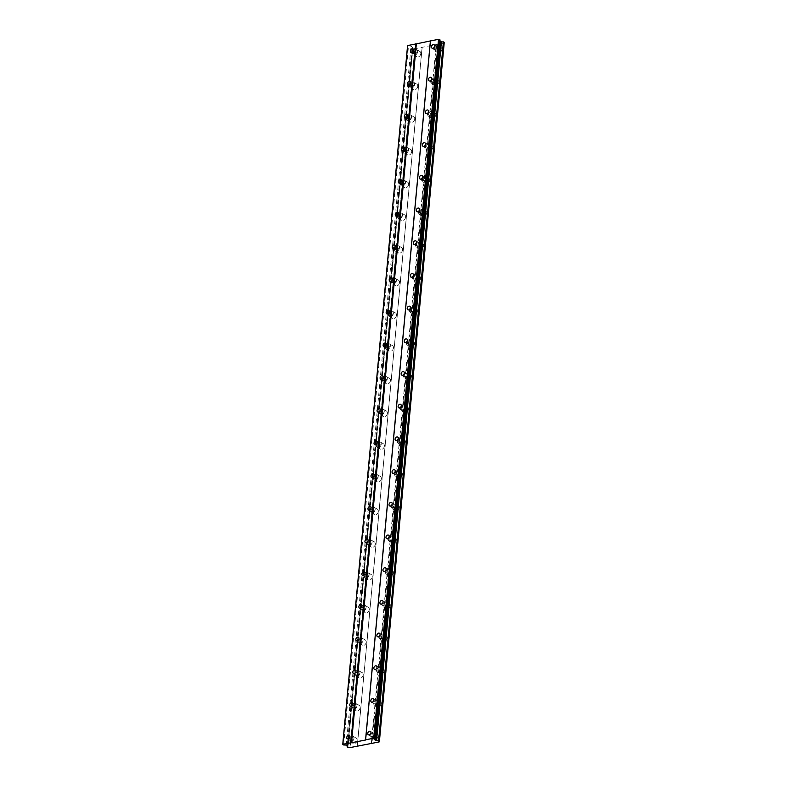 <?xml version="1.0" encoding="UTF-8"?>
<svg xmlns="http://www.w3.org/2000/svg" width="787" height="787" viewBox="0 0 787 787"><rect width="100%" height="100%" fill="white"/><g stroke="black" fill="none" stroke-linecap="round" stroke-linejoin="round"><path stroke-width="0.59" stroke-dasharray="3.94 2.95" d="M357.101 740.262A3.079 2.233 119.5 0 1 355.606 743.007A3.079 2.233 119.5 0 1 353.127 743.43A3.079 2.233 119.5 0 1 352.192 741.226A3.079 2.233 119.5 0 1 353.688 738.472A3.079 2.233 119.5 0 1 356.167 738.058A3.079 2.233 119.5 0 1 357.101 740.262M353.934 738.472A3.079 2.233 119.5 0 1 352.438 741.216A3.079 2.233 119.5 0 1 349.959 741.629A3.079 2.233 119.5 0 1 349.025 739.426A3.079 2.233 119.5 0 1 350.52 736.681A3.079 2.233 119.5 0 1 352.999 736.268A3.079 2.233 119.5 0 1 353.934 738.472M420.799 53.644A3.079 2.233 119.5 0 1 419.304 56.398A3.079 2.233 119.5 0 1 416.825 56.812A3.079 2.233 119.5 0 1 415.89 54.608A3.079 2.233 119.5 0 1 417.376 51.863A3.079 2.233 119.5 0 1 419.865 51.44A3.079 2.233 119.5 0 1 420.799 53.644M417.631 51.853A3.079 2.233 119.5 0 1 416.136 54.598A3.079 2.233 119.5 0 1 413.657 55.011A3.079 2.233 119.5 0 1 412.722 52.808A3.079 2.233 119.5 0 1 414.218 50.063A3.079 2.233 119.5 0 1 416.697 49.65A3.079 2.233 119.5 0 1 417.631 51.853M417.759 86.344A3.079 2.233 119.5 0 1 416.274 89.088A3.079 2.233 119.5 0 1 413.785 89.502A3.079 2.233 119.5 0 1 412.85 87.298A3.079 2.233 119.5 0 1 414.346 84.553A3.079 2.233 119.5 0 1 416.825 84.14A3.079 2.233 119.5 0 1 417.759 86.344M414.601 84.553A3.079 2.233 119.5 0 1 413.106 87.298A3.079 2.233 119.5 0 1 410.617 87.711A3.079 2.233 119.5 0 1 409.683 85.508A3.079 2.233 119.5 0 1 411.178 82.763A3.079 2.233 119.5 0 1 413.667 82.35A3.079 2.233 119.5 0 1 414.601 84.553M414.729 119.044A3.079 2.233 119.5 0 1 413.234 121.788A3.079 2.233 119.5 0 1 410.755 122.201A3.079 2.233 119.5 0 1 409.82 119.998A3.079 2.233 119.5 0 1 411.316 117.253A3.079 2.233 119.5 0 1 413.795 116.84A3.079 2.233 119.5 0 1 414.729 119.044M411.562 117.243A3.079 2.233 119.5 0 1 410.066 119.988A3.079 2.233 119.5 0 1 407.587 120.411A3.079 2.233 119.5 0 1 406.653 118.207A3.079 2.233 119.5 0 1 408.148 115.453A3.079 2.233 119.5 0 1 410.627 115.04A3.079 2.233 119.5 0 1 411.562 117.243M411.699 151.734A3.079 2.233 119.5 0 1 410.204 154.478A3.079 2.233 119.5 0 1 407.725 154.901A3.079 2.233 119.5 0 1 406.79 152.698A3.079 2.233 119.5 0 1 408.276 149.943A3.079 2.233 119.5 0 1 410.765 149.53A3.079 2.233 119.5 0 1 411.699 151.734M408.532 149.943A3.079 2.233 119.5 0 1 407.036 152.688A3.079 2.233 119.5 0 1 404.557 153.101A3.079 2.233 119.5 0 1 403.623 150.897A3.079 2.233 119.5 0 1 405.118 148.153A3.079 2.233 119.5 0 1 407.597 147.74A3.079 2.233 119.5 0 1 408.532 149.943M408.66 184.433A3.079 2.233 119.5 0 1 407.174 187.178A3.079 2.233 119.5 0 1 404.685 187.591A3.079 2.233 119.5 0 1 403.751 185.388A3.079 2.233 119.5 0 1 405.246 182.643A3.079 2.233 119.5 0 1 407.725 182.23A3.079 2.233 119.5 0 1 408.66 184.433M405.502 182.633A3.079 2.233 119.5 0 1 404.006 185.388A3.079 2.233 119.5 0 1 401.518 185.801A3.079 2.233 119.5 0 1 400.583 183.597A3.079 2.233 119.5 0 1 402.078 180.853A3.079 2.233 119.5 0 1 404.567 180.43A3.079 2.233 119.5 0 1 405.502 182.633M405.63 217.123A3.079 2.233 119.5 0 1 404.134 219.878A3.079 2.233 119.5 0 1 401.655 220.291A3.079 2.233 119.5 0 1 400.721 218.088A3.079 2.233 119.5 0 1 402.216 215.343A3.079 2.233 119.5 0 1 404.695 214.92A3.079 2.233 119.5 0 1 405.63 217.123M402.462 215.333A3.079 2.233 119.5 0 1 400.967 218.078A3.079 2.233 119.5 0 1 398.488 218.491A3.079 2.233 119.5 0 1 397.553 216.287A3.079 2.233 119.5 0 1 399.048 213.543A3.079 2.233 119.5 0 1 401.527 213.129A3.079 2.233 119.5 0 1 402.462 215.333M402.6 249.823A3.079 2.233 119.5 0 1 401.104 252.568A3.079 2.233 119.5 0 1 398.625 252.981A3.079 2.233 119.5 0 1 397.691 250.778A3.079 2.233 119.5 0 1 399.186 248.033A3.079 2.233 119.5 0 1 401.665 247.62A3.079 2.233 119.5 0 1 402.6 249.823M399.432 248.033A3.079 2.233 119.5 0 1 397.937 250.778A3.079 2.233 119.5 0 1 395.458 251.191A3.079 2.233 119.5 0 1 394.523 248.987A3.079 2.233 119.5 0 1 396.018 246.242A3.079 2.233 119.5 0 1 398.497 245.829A3.079 2.233 119.5 0 1 399.432 248.033M399.56 282.523A3.079 2.233 119.5 0 1 398.074 285.268A3.079 2.233 119.5 0 1 395.586 285.681A3.079 2.233 119.5 0 1 394.651 283.477A3.079 2.233 119.5 0 1 396.146 280.733A3.079 2.233 119.5 0 1 398.625 280.32A3.079 2.233 119.5 0 1 399.56 282.523M396.402 280.723A3.079 2.233 119.5 0 1 394.907 283.468A3.079 2.233 119.5 0 1 392.418 283.891A3.079 2.233 119.5 0 1 391.483 281.687A3.079 2.233 119.5 0 1 392.979 278.932A3.079 2.233 119.5 0 1 395.468 278.519A3.079 2.233 119.5 0 1 396.402 280.723M396.53 315.213A3.079 2.233 119.5 0 1 395.035 317.958A3.079 2.233 119.5 0 1 392.556 318.381A3.079 2.233 119.5 0 1 391.621 316.177A3.079 2.233 119.5 0 1 393.116 313.423A3.079 2.233 119.5 0 1 395.595 313.01A3.079 2.233 119.5 0 1 396.53 315.213M393.362 313.423A3.079 2.233 119.5 0 1 391.867 316.167A3.079 2.233 119.5 0 1 389.388 316.581A3.079 2.233 119.5 0 1 388.453 314.377A3.079 2.233 119.5 0 1 389.949 311.632A3.079 2.233 119.5 0 1 392.428 311.219A3.079 2.233 119.5 0 1 393.362 313.423M393.5 347.913A3.079 2.233 119.5 0 1 392.005 350.658A3.079 2.233 119.5 0 1 389.526 351.071A3.079 2.233 119.5 0 1 388.591 348.867A3.079 2.233 119.5 0 1 390.086 346.123A3.079 2.233 119.5 0 1 392.565 345.709A3.079 2.233 119.5 0 1 393.5 347.913M390.332 346.123A3.079 2.233 119.5 0 1 388.837 348.867A3.079 2.233 119.5 0 1 386.358 349.28A3.079 2.233 119.5 0 1 385.423 347.077A3.079 2.233 119.5 0 1 386.919 344.332A3.079 2.233 119.5 0 1 389.398 343.909A3.079 2.233 119.5 0 1 390.332 346.123M390.47 380.613A3.079 2.233 119.5 0 1 388.975 383.358A3.079 2.233 119.5 0 1 386.486 383.771A3.079 2.233 119.5 0 1 385.551 381.567A3.079 2.233 119.5 0 1 387.047 378.822A3.079 2.233 119.5 0 1 389.535 378.399A3.079 2.233 119.5 0 1 390.47 380.613M387.302 378.813A3.079 2.233 119.5 0 1 385.807 381.557A3.079 2.233 119.5 0 1 383.328 381.97A3.079 2.233 119.5 0 1 382.393 379.767A3.079 2.233 119.5 0 1 383.879 377.022A3.079 2.233 119.5 0 1 386.368 376.609A3.079 2.233 119.5 0 1 387.302 378.813M387.43 413.303A3.079 2.233 119.5 0 1 385.935 416.048A3.079 2.233 119.5 0 1 383.456 416.471A3.079 2.233 119.5 0 1 382.521 414.257A3.079 2.233 119.5 0 1 384.017 411.512A3.079 2.233 119.5 0 1 386.496 411.099A3.079 2.233 119.5 0 1 387.43 413.303M384.263 411.512A3.079 2.233 119.5 0 1 382.767 414.257A3.079 2.233 119.5 0 1 380.288 414.67A3.079 2.233 119.5 0 1 379.354 412.467A3.079 2.233 119.5 0 1 380.849 409.722A3.079 2.233 119.5 0 1 383.328 409.309A3.079 2.233 119.5 0 1 384.263 411.512M384.4 446.003A3.079 2.233 119.5 0 1 382.905 448.747A3.079 2.233 119.5 0 1 380.426 449.161A3.079 2.233 119.5 0 1 379.491 446.957A3.079 2.233 119.5 0 1 380.987 444.212A3.079 2.233 119.5 0 1 383.466 443.799A3.079 2.233 119.5 0 1 384.4 446.003M381.233 444.202A3.079 2.233 119.5 0 1 379.737 446.957A3.079 2.233 119.5 0 1 377.258 447.37A3.079 2.233 119.5 0 1 376.324 445.167A3.079 2.233 119.5 0 1 377.819 442.412A3.079 2.233 119.5 0 1 380.298 441.999A3.079 2.233 119.5 0 1 381.233 444.202M381.37 478.693A3.079 2.233 119.5 0 1 379.875 481.447A3.079 2.233 119.5 0 1 377.386 481.86A3.079 2.233 119.5 0 1 376.452 479.657A3.079 2.233 119.5 0 1 377.947 476.912A3.079 2.233 119.5 0 1 380.436 476.489A3.079 2.233 119.5 0 1 381.37 478.693M378.203 476.902A3.079 2.233 119.5 0 1 376.707 479.647A3.079 2.233 119.5 0 1 374.228 480.06A3.079 2.233 119.5 0 1 373.294 477.857A3.079 2.233 119.5 0 1 374.779 475.112A3.079 2.233 119.5 0 1 377.268 474.699A3.079 2.233 119.5 0 1 378.203 476.902M378.331 511.393A3.079 2.233 119.5 0 1 376.835 514.137A3.079 2.233 119.5 0 1 374.356 514.55A3.079 2.233 119.5 0 1 373.422 512.347A3.079 2.233 119.5 0 1 374.917 509.602A3.079 2.233 119.5 0 1 377.396 509.189A3.079 2.233 119.5 0 1 378.331 511.393M375.163 509.602A3.079 2.233 119.5 0 1 373.677 512.347A3.079 2.233 119.5 0 1 371.189 512.76A3.079 2.233 119.5 0 1 370.254 510.556A3.079 2.233 119.5 0 1 371.749 507.812A3.079 2.233 119.5 0 1 374.228 507.399A3.079 2.233 119.5 0 1 375.163 509.602M375.301 544.092A3.079 2.233 119.5 0 1 373.805 546.837A3.079 2.233 119.5 0 1 371.326 547.25A3.079 2.233 119.5 0 1 370.392 545.047A3.079 2.233 119.5 0 1 371.887 542.302A3.079 2.233 119.5 0 1 374.366 541.889A3.079 2.233 119.5 0 1 375.301 544.092M372.133 542.292A3.079 2.233 119.5 0 1 370.638 545.037A3.079 2.233 119.5 0 1 368.159 545.46A3.079 2.233 119.5 0 1 367.224 543.246A3.079 2.233 119.5 0 1 368.719 540.502A3.079 2.233 119.5 0 1 371.198 540.089A3.079 2.233 119.5 0 1 372.133 542.292M372.271 576.782A3.079 2.233 119.5 0 1 370.775 579.527A3.079 2.233 119.5 0 1 368.286 579.95A3.079 2.233 119.5 0 1 367.352 577.737A3.079 2.233 119.5 0 1 368.847 574.992A3.079 2.233 119.5 0 1 371.336 574.579A3.079 2.233 119.5 0 1 372.271 576.782M369.103 574.992A3.079 2.233 119.5 0 1 367.608 577.737A3.079 2.233 119.5 0 1 365.129 578.15A3.079 2.233 119.5 0 1 364.194 575.946A3.079 2.233 119.5 0 1 365.68 573.202A3.079 2.233 119.5 0 1 368.168 572.788A3.079 2.233 119.5 0 1 369.103 574.992M369.231 609.482A3.079 2.233 119.5 0 1 367.736 612.227A3.079 2.233 119.5 0 1 365.257 612.64A3.079 2.233 119.5 0 1 364.322 610.437A3.079 2.233 119.5 0 1 365.817 607.692A3.079 2.233 119.5 0 1 368.296 607.279A3.079 2.233 119.5 0 1 369.231 609.482M366.063 607.682A3.079 2.233 119.5 0 1 364.578 610.437A3.079 2.233 119.5 0 1 362.089 610.85A3.079 2.233 119.5 0 1 361.154 608.646A3.079 2.233 119.5 0 1 362.65 605.901A3.079 2.233 119.5 0 1 365.129 605.478A3.079 2.233 119.5 0 1 366.063 607.682M366.201 642.172A3.079 2.233 119.5 0 1 364.706 644.927A3.079 2.233 119.5 0 1 362.227 645.34A3.079 2.233 119.5 0 1 361.292 643.136A3.079 2.233 119.5 0 1 362.787 640.392A3.079 2.233 119.5 0 1 365.266 639.969A3.079 2.233 119.5 0 1 366.201 642.172M363.033 640.382A3.079 2.233 119.5 0 1 361.538 643.127A3.079 2.233 119.5 0 1 359.059 643.54A3.079 2.233 119.5 0 1 358.124 641.336A3.079 2.233 119.5 0 1 359.62 638.591A3.079 2.233 119.5 0 1 362.099 638.178A3.079 2.233 119.5 0 1 363.033 640.382M363.171 674.872A3.079 2.233 119.5 0 1 361.676 677.617A3.079 2.233 119.5 0 1 359.197 678.03A3.079 2.233 119.5 0 1 358.262 675.826A3.079 2.233 119.5 0 1 359.748 673.082A3.079 2.233 119.5 0 1 362.236 672.669A3.079 2.233 119.5 0 1 363.171 674.872M360.003 673.082A3.079 2.233 119.5 0 1 358.508 675.826A3.079 2.233 119.5 0 1 356.029 676.24A3.079 2.233 119.5 0 1 355.094 674.036A3.079 2.233 119.5 0 1 356.58 671.291A3.079 2.233 119.5 0 1 359.069 670.878A3.079 2.233 119.5 0 1 360.003 673.082M360.131 707.572A3.079 2.233 119.5 0 1 358.636 710.317A3.079 2.233 119.5 0 1 356.157 710.73A3.079 2.233 119.5 0 1 355.222 708.526A3.079 2.233 119.5 0 1 356.718 705.782A3.079 2.233 119.5 0 1 359.197 705.368A3.079 2.233 119.5 0 1 360.131 707.572M356.964 705.772A3.079 2.233 119.5 0 1 355.478 708.516A3.079 2.233 119.5 0 1 352.989 708.939A3.079 2.233 119.5 0 1 352.055 706.736A3.079 2.233 119.5 0 1 353.55 703.981A3.079 2.233 119.5 0 1 356.029 703.568A3.079 2.233 119.5 0 1 356.964 705.772M378.144 736.16A3.079 2.233 119.5 0 1 376.648 738.914A3.079 2.233 119.5 0 1 374.169 739.327A3.079 2.233 119.5 0 1 373.235 737.124A3.079 2.233 119.5 0 1 374.73 734.379A3.079 2.233 119.5 0 1 377.209 733.956A3.079 2.233 119.5 0 1 378.144 736.16M374.976 734.369A3.079 2.233 119.5 0 1 373.481 737.114A3.079 2.233 119.5 0 1 371.002 737.527A3.079 2.233 119.5 0 1 370.067 735.324A3.079 2.233 119.5 0 1 371.562 732.579A3.079 2.233 119.5 0 1 374.041 732.166A3.079 2.233 119.5 0 1 374.976 734.369M441.841 49.551A3.079 2.233 119.5 0 1 440.346 52.296A3.079 2.233 119.5 0 1 437.867 52.709A3.079 2.233 119.5 0 1 436.933 50.506A3.079 2.233 119.5 0 1 438.418 47.761A3.079 2.233 119.5 0 1 440.907 47.348A3.079 2.233 119.5 0 1 441.841 49.551M438.674 47.751A3.079 2.233 119.5 0 1 437.178 50.496A3.079 2.233 119.5 0 1 434.699 50.919A3.079 2.233 119.5 0 1 433.765 48.705A3.079 2.233 119.5 0 1 435.26 45.961A3.079 2.233 119.5 0 1 437.739 45.548A3.079 2.233 119.5 0 1 438.674 47.751M438.802 82.242A3.079 2.233 119.5 0 1 437.316 84.986A3.079 2.233 119.5 0 1 434.827 85.409A3.079 2.233 119.5 0 1 433.893 83.196A3.079 2.233 119.5 0 1 435.388 80.451A3.079 2.233 119.5 0 1 437.867 80.038A3.079 2.233 119.5 0 1 438.802 82.242M435.634 80.451A3.079 2.233 119.5 0 1 434.149 83.196A3.079 2.233 119.5 0 1 431.66 83.609A3.079 2.233 119.5 0 1 430.725 81.405A3.079 2.233 119.5 0 1 432.22 78.661A3.079 2.233 119.5 0 1 434.699 78.247A3.079 2.233 119.5 0 1 435.634 80.451M435.772 114.941A3.079 2.233 119.5 0 1 434.276 117.686A3.079 2.233 119.5 0 1 431.797 118.099A3.079 2.233 119.5 0 1 430.863 115.896A3.079 2.233 119.5 0 1 432.358 113.151A3.079 2.233 119.5 0 1 434.837 112.738A3.079 2.233 119.5 0 1 435.772 114.941M432.604 113.141A3.079 2.233 119.5 0 1 431.109 115.896A3.079 2.233 119.5 0 1 428.63 116.309A3.079 2.233 119.5 0 1 427.695 114.105A3.079 2.233 119.5 0 1 429.19 111.361A3.079 2.233 119.5 0 1 431.67 110.937A3.079 2.233 119.5 0 1 432.604 113.141M432.742 147.631A3.079 2.233 119.5 0 1 431.246 150.386A3.079 2.233 119.5 0 1 428.767 150.799A3.079 2.233 119.5 0 1 427.833 148.595A3.079 2.233 119.5 0 1 429.318 145.851A3.079 2.233 119.5 0 1 431.807 145.428A3.079 2.233 119.5 0 1 432.742 147.631M429.574 145.841A3.079 2.233 119.5 0 1 428.079 148.586A3.079 2.233 119.5 0 1 425.6 148.999A3.079 2.233 119.5 0 1 424.665 146.795A3.079 2.233 119.5 0 1 426.161 144.051A3.079 2.233 119.5 0 1 428.64 143.637A3.079 2.233 119.5 0 1 429.574 145.841M429.702 180.331A3.079 2.233 119.5 0 1 428.217 183.076A3.079 2.233 119.5 0 1 425.728 183.489A3.079 2.233 119.5 0 1 424.793 181.285A3.079 2.233 119.5 0 1 426.288 178.541A3.079 2.233 119.5 0 1 428.767 178.128A3.079 2.233 119.5 0 1 429.702 180.331M426.544 178.541A3.079 2.233 119.5 0 1 425.049 181.285A3.079 2.233 119.5 0 1 422.56 181.699A3.079 2.233 119.5 0 1 421.625 179.495A3.079 2.233 119.5 0 1 423.121 176.75A3.079 2.233 119.5 0 1 425.61 176.337A3.079 2.233 119.5 0 1 426.544 178.541M426.672 213.031A3.079 2.233 119.5 0 1 425.177 215.776A3.079 2.233 119.5 0 1 422.698 216.189A3.079 2.233 119.5 0 1 421.763 213.985A3.079 2.233 119.5 0 1 423.258 211.241A3.079 2.233 119.5 0 1 425.737 210.827A3.079 2.233 119.5 0 1 426.672 213.031M423.504 211.231A3.079 2.233 119.5 0 1 422.009 213.975A3.079 2.233 119.5 0 1 419.53 214.398A3.079 2.233 119.5 0 1 418.595 212.195A3.079 2.233 119.5 0 1 420.091 209.44A3.079 2.233 119.5 0 1 422.57 209.027A3.079 2.233 119.5 0 1 423.504 211.231M423.642 245.721A3.079 2.233 119.5 0 1 422.147 248.466A3.079 2.233 119.5 0 1 419.668 248.889A3.079 2.233 119.5 0 1 418.733 246.685A3.079 2.233 119.5 0 1 420.228 243.931A3.079 2.233 119.5 0 1 422.708 243.517A3.079 2.233 119.5 0 1 423.642 245.721M420.474 243.931A3.079 2.233 119.5 0 1 418.979 246.675A3.079 2.233 119.5 0 1 416.5 247.088A3.079 2.233 119.5 0 1 415.566 244.885A3.079 2.233 119.5 0 1 417.061 242.14A3.079 2.233 119.5 0 1 419.54 241.727A3.079 2.233 119.5 0 1 420.474 243.931M420.602 278.421A3.079 2.233 119.5 0 1 419.117 281.166A3.079 2.233 119.5 0 1 416.628 281.579A3.079 2.233 119.5 0 1 415.693 279.375A3.079 2.233 119.5 0 1 417.189 276.63A3.079 2.233 119.5 0 1 419.668 276.217A3.079 2.233 119.5 0 1 420.602 278.421M417.444 276.63A3.079 2.233 119.5 0 1 415.949 279.375A3.079 2.233 119.5 0 1 413.46 279.788A3.079 2.233 119.5 0 1 412.526 277.585A3.079 2.233 119.5 0 1 414.021 274.84A3.079 2.233 119.5 0 1 416.51 274.417A3.079 2.233 119.5 0 1 417.444 276.63M417.572 311.121A3.079 2.233 119.5 0 1 416.077 313.865A3.079 2.233 119.5 0 1 413.598 314.279A3.079 2.233 119.5 0 1 412.663 312.075A3.079 2.233 119.5 0 1 414.159 309.33A3.079 2.233 119.5 0 1 416.638 308.907A3.079 2.233 119.5 0 1 417.572 311.121M414.405 309.321A3.079 2.233 119.5 0 1 412.909 312.065A3.079 2.233 119.5 0 1 410.43 312.478A3.079 2.233 119.5 0 1 409.496 310.275A3.079 2.233 119.5 0 1 410.991 307.53A3.079 2.233 119.5 0 1 413.47 307.117A3.079 2.233 119.5 0 1 414.405 309.321M414.542 343.811A3.079 2.233 119.5 0 1 413.047 346.555A3.079 2.233 119.5 0 1 410.568 346.969A3.079 2.233 119.5 0 1 409.633 344.765A3.079 2.233 119.5 0 1 411.129 342.02A3.079 2.233 119.5 0 1 413.608 341.607A3.079 2.233 119.5 0 1 414.542 343.811M411.375 342.02A3.079 2.233 119.5 0 1 409.879 344.765A3.079 2.233 119.5 0 1 407.4 345.178A3.079 2.233 119.5 0 1 406.466 342.975A3.079 2.233 119.5 0 1 407.961 340.23A3.079 2.233 119.5 0 1 410.44 339.817A3.079 2.233 119.5 0 1 411.375 342.02M411.503 376.511A3.079 2.233 119.5 0 1 410.017 379.255A3.079 2.233 119.5 0 1 407.528 379.668A3.079 2.233 119.5 0 1 406.594 377.465A3.079 2.233 119.5 0 1 408.089 374.72A3.079 2.233 119.5 0 1 410.568 374.307A3.079 2.233 119.5 0 1 411.503 376.511M408.345 374.71A3.079 2.233 119.5 0 1 406.849 377.455A3.079 2.233 119.5 0 1 404.37 377.878A3.079 2.233 119.5 0 1 403.426 375.674A3.079 2.233 119.5 0 1 404.921 372.92A3.079 2.233 119.5 0 1 407.41 372.507A3.079 2.233 119.5 0 1 408.345 374.71M408.473 409.201A3.079 2.233 119.5 0 1 406.977 411.955A3.079 2.233 119.5 0 1 404.498 412.368A3.079 2.233 119.5 0 1 403.564 410.165A3.079 2.233 119.5 0 1 405.059 407.41A3.079 2.233 119.5 0 1 407.538 406.997A3.079 2.233 119.5 0 1 408.473 409.201M405.305 407.41A3.079 2.233 119.5 0 1 403.81 410.155A3.079 2.233 119.5 0 1 401.331 410.568A3.079 2.233 119.5 0 1 400.396 408.364A3.079 2.233 119.5 0 1 401.891 405.62A3.079 2.233 119.5 0 1 404.37 405.207A3.079 2.233 119.5 0 1 405.305 407.41M405.443 441.901A3.079 2.233 119.5 0 1 403.947 444.645A3.079 2.233 119.5 0 1 401.468 445.058A3.079 2.233 119.5 0 1 400.534 442.855A3.079 2.233 119.5 0 1 402.029 440.11A3.079 2.233 119.5 0 1 404.508 439.697A3.079 2.233 119.5 0 1 405.443 441.901M402.275 440.11A3.079 2.233 119.5 0 1 400.78 442.855A3.079 2.233 119.5 0 1 398.301 443.268A3.079 2.233 119.5 0 1 397.366 441.064A3.079 2.233 119.5 0 1 398.861 438.32A3.079 2.233 119.5 0 1 401.34 437.897A3.079 2.233 119.5 0 1 402.275 440.11M402.413 474.6A3.079 2.233 119.5 0 1 400.917 477.345A3.079 2.233 119.5 0 1 398.429 477.758A3.079 2.233 119.5 0 1 397.494 475.555A3.079 2.233 119.5 0 1 398.989 472.81A3.079 2.233 119.5 0 1 401.478 472.387A3.079 2.233 119.5 0 1 402.413 474.6M399.245 472.8A3.079 2.233 119.5 0 1 397.75 475.545A3.079 2.233 119.5 0 1 395.271 475.968A3.079 2.233 119.5 0 1 394.336 473.754A3.079 2.233 119.5 0 1 395.822 471.01A3.079 2.233 119.5 0 1 398.311 470.596A3.079 2.233 119.5 0 1 399.245 472.8M399.373 507.29A3.079 2.233 119.5 0 1 397.878 510.035A3.079 2.233 119.5 0 1 395.399 510.458A3.079 2.233 119.5 0 1 394.464 508.245A3.079 2.233 119.5 0 1 395.959 505.5A3.079 2.233 119.5 0 1 398.438 505.087A3.079 2.233 119.5 0 1 399.373 507.29M396.205 505.5A3.079 2.233 119.5 0 1 394.71 508.245A3.079 2.233 119.5 0 1 392.231 508.658A3.079 2.233 119.5 0 1 391.296 506.454A3.079 2.233 119.5 0 1 392.792 503.71A3.079 2.233 119.5 0 1 395.271 503.296A3.079 2.233 119.5 0 1 396.205 505.5M396.343 539.99A3.079 2.233 119.5 0 1 394.848 542.735A3.079 2.233 119.5 0 1 392.369 543.148A3.079 2.233 119.5 0 1 391.434 540.944A3.079 2.233 119.5 0 1 392.929 538.2A3.079 2.233 119.5 0 1 395.408 537.787A3.079 2.233 119.5 0 1 396.343 539.99M393.175 538.19A3.079 2.233 119.5 0 1 391.68 540.944A3.079 2.233 119.5 0 1 389.201 541.358A3.079 2.233 119.5 0 1 388.266 539.154A3.079 2.233 119.5 0 1 389.762 536.409A3.079 2.233 119.5 0 1 392.241 535.986A3.079 2.233 119.5 0 1 393.175 538.19M393.313 572.68A3.079 2.233 119.5 0 1 391.818 575.435A3.079 2.233 119.5 0 1 389.329 575.848A3.079 2.233 119.5 0 1 388.394 573.644A3.079 2.233 119.5 0 1 389.89 570.9A3.079 2.233 119.5 0 1 392.379 570.477A3.079 2.233 119.5 0 1 393.313 572.68M390.145 570.89A3.079 2.233 119.5 0 1 388.65 573.634A3.079 2.233 119.5 0 1 386.171 574.048A3.079 2.233 119.5 0 1 385.237 571.844A3.079 2.233 119.5 0 1 386.722 569.099A3.079 2.233 119.5 0 1 389.211 568.686A3.079 2.233 119.5 0 1 390.145 570.89M390.273 605.38A3.079 2.233 119.5 0 1 388.778 608.125A3.079 2.233 119.5 0 1 386.299 608.538A3.079 2.233 119.5 0 1 385.364 606.334A3.079 2.233 119.5 0 1 386.86 603.59A3.079 2.233 119.5 0 1 389.339 603.176A3.079 2.233 119.5 0 1 390.273 605.38M387.106 603.59A3.079 2.233 119.5 0 1 385.62 606.334A3.079 2.233 119.5 0 1 383.131 606.747A3.079 2.233 119.5 0 1 382.197 604.544A3.079 2.233 119.5 0 1 383.692 601.799A3.079 2.233 119.5 0 1 386.171 601.386A3.079 2.233 119.5 0 1 387.106 603.59M387.243 638.08A3.079 2.233 119.5 0 1 385.748 640.825A3.079 2.233 119.5 0 1 383.269 641.238A3.079 2.233 119.5 0 1 382.334 639.034A3.079 2.233 119.5 0 1 383.83 636.289A3.079 2.233 119.5 0 1 386.309 635.876A3.079 2.233 119.5 0 1 387.243 638.08M384.076 636.28A3.079 2.233 119.5 0 1 382.58 639.024A3.079 2.233 119.5 0 1 380.101 639.447A3.079 2.233 119.5 0 1 379.167 637.234A3.079 2.233 119.5 0 1 380.662 634.489A3.079 2.233 119.5 0 1 383.141 634.076A3.079 2.233 119.5 0 1 384.076 636.28M384.213 670.77A3.079 2.233 119.5 0 1 382.718 673.515A3.079 2.233 119.5 0 1 380.239 673.938A3.079 2.233 119.5 0 1 379.295 671.734A3.079 2.233 119.5 0 1 380.79 668.98A3.079 2.233 119.5 0 1 383.279 668.566A3.079 2.233 119.5 0 1 384.213 670.77M381.046 668.98A3.079 2.233 119.5 0 1 379.55 671.724A3.079 2.233 119.5 0 1 377.071 672.137A3.079 2.233 119.5 0 1 376.137 669.934A3.079 2.233 119.5 0 1 377.622 667.189A3.079 2.233 119.5 0 1 380.111 666.776A3.079 2.233 119.5 0 1 381.046 668.98M381.174 703.47A3.079 2.233 119.5 0 1 379.678 706.214A3.079 2.233 119.5 0 1 377.199 706.628A3.079 2.233 119.5 0 1 376.265 704.424A3.079 2.233 119.5 0 1 377.76 701.679A3.079 2.233 119.5 0 1 380.239 701.266A3.079 2.233 119.5 0 1 381.174 703.47M378.006 701.67A3.079 2.233 119.5 0 1 376.52 704.424A3.079 2.233 119.5 0 1 374.032 704.837A3.079 2.233 119.5 0 1 373.097 702.634A3.079 2.233 119.5 0 1 374.592 699.889A3.079 2.233 119.5 0 1 377.071 699.466A3.079 2.233 119.5 0 1 378.006 701.67M370.943 735.156A1.987 1.436 -60.5 0 0 371.543 736.573A1.987 1.436 -60.5 0 0 373.136 736.307A1.987 1.436 -60.5 0 0 374.1 734.537A1.987 1.436 -60.5 0 0 373.5 733.12A1.987 1.436 -60.5 0 0 371.907 733.395A1.987 1.436 -60.5 0 0 370.943 735.156M434.64 48.538A1.987 1.436 -60.5 0 0 435.241 49.955A1.987 1.436 -60.5 0 0 436.834 49.689A1.987 1.436 -60.5 0 0 437.798 47.928A1.987 1.436 -60.5 0 0 437.198 46.512A1.987 1.436 -60.5 0 0 435.595 46.777A1.987 1.436 -60.5 0 0 434.64 48.538M431.61 81.238A1.987 1.436 -60.5 0 0 432.211 82.655A1.987 1.436 -60.5 0 0 433.804 82.389A1.987 1.436 -60.5 0 0 434.758 80.618A1.987 1.436 -60.5 0 0 434.158 79.202A1.987 1.436 -60.5 0 0 432.565 79.467A1.987 1.436 -60.5 0 0 431.61 81.238M428.571 113.928A1.987 1.436 -60.5 0 0 429.171 115.345A1.987 1.436 -60.5 0 0 430.764 115.079A1.987 1.436 -60.5 0 0 431.729 113.318A1.987 1.436 -60.5 0 0 431.128 111.902A1.987 1.436 -60.5 0 0 429.535 112.167A1.987 1.436 -60.5 0 0 428.571 113.928M425.541 146.628A1.987 1.436 -60.5 0 0 426.141 148.045A1.987 1.436 -60.5 0 0 427.735 147.779A1.987 1.436 -60.5 0 0 428.699 146.008A1.987 1.436 -60.5 0 0 428.098 144.592A1.987 1.436 -60.5 0 0 426.495 144.857A1.987 1.436 -60.5 0 0 425.541 146.628M422.511 179.328A1.987 1.436 -60.5 0 0 423.111 180.744A1.987 1.436 -60.5 0 0 424.705 180.469A1.987 1.436 -60.5 0 0 425.659 178.708A1.987 1.436 -60.5 0 0 425.059 177.291A1.987 1.436 -60.5 0 0 423.465 177.557A1.987 1.436 -60.5 0 0 422.511 179.328M419.471 212.018A1.987 1.436 -60.5 0 0 420.071 213.434A1.987 1.436 -60.5 0 0 421.665 213.169A1.987 1.436 -60.5 0 0 422.629 211.408A1.987 1.436 -60.5 0 0 422.029 209.991A1.987 1.436 -60.5 0 0 420.435 210.257A1.987 1.436 -60.5 0 0 419.471 212.018M416.441 244.718A1.987 1.436 -60.5 0 0 417.041 246.134A1.987 1.436 -60.5 0 0 418.635 245.869A1.987 1.436 -60.5 0 0 419.599 244.098A1.987 1.436 -60.5 0 0 418.999 242.681A1.987 1.436 -60.5 0 0 417.405 242.947A1.987 1.436 -60.5 0 0 416.441 244.718M413.411 277.408A1.987 1.436 -60.5 0 0 414.011 278.824A1.987 1.436 -60.5 0 0 415.605 278.559A1.987 1.436 -60.5 0 0 416.559 276.798A1.987 1.436 -60.5 0 0 415.959 275.381A1.987 1.436 -60.5 0 0 414.365 275.647A1.987 1.436 -60.5 0 0 413.411 277.408M410.371 310.108A1.987 1.436 -60.5 0 0 410.971 311.524A1.987 1.436 -60.5 0 0 412.575 311.258A1.987 1.436 -60.5 0 0 413.529 309.488A1.987 1.436 -60.5 0 0 412.929 308.071A1.987 1.436 -60.5 0 0 411.335 308.347A1.987 1.436 -60.5 0 0 410.371 310.108M407.341 342.807A1.987 1.436 -60.5 0 0 407.941 344.224A1.987 1.436 -60.5 0 0 409.535 343.958A1.987 1.436 -60.5 0 0 410.499 342.188A1.987 1.436 -60.5 0 0 409.899 340.771A1.987 1.436 -60.5 0 0 408.305 341.037A1.987 1.436 -60.5 0 0 407.341 342.807M404.311 375.497A1.987 1.436 -60.5 0 0 404.912 376.914A1.987 1.436 -60.5 0 0 406.505 376.648A1.987 1.436 -60.5 0 0 407.459 374.887A1.987 1.436 -60.5 0 0 406.859 373.471A1.987 1.436 -60.5 0 0 405.266 373.736A1.987 1.436 -60.5 0 0 404.311 375.497M401.272 408.197A1.987 1.436 -60.5 0 0 401.872 409.614A1.987 1.436 -60.5 0 0 403.475 409.348A1.987 1.436 -60.5 0 0 404.429 407.577A1.987 1.436 -60.5 0 0 403.829 406.161A1.987 1.436 -60.5 0 0 402.236 406.426A1.987 1.436 -60.5 0 0 401.272 408.197M398.242 440.887A1.987 1.436 -60.5 0 0 398.842 442.314A1.987 1.436 -60.5 0 0 400.435 442.038A1.987 1.436 -60.5 0 0 401.4 440.277A1.987 1.436 -60.5 0 0 400.799 438.861A1.987 1.436 -60.5 0 0 399.206 439.126A1.987 1.436 -60.5 0 0 398.242 440.887M395.212 473.587A1.987 1.436 -60.5 0 0 395.812 475.004A1.987 1.436 -60.5 0 0 397.405 474.738A1.987 1.436 -60.5 0 0 398.37 472.977A1.987 1.436 -60.5 0 0 397.76 471.551A1.987 1.436 -60.5 0 0 396.166 471.826A1.987 1.436 -60.5 0 0 395.212 473.587M392.172 506.287A1.987 1.436 -60.5 0 0 392.772 507.704A1.987 1.436 -60.5 0 0 394.376 507.438A1.987 1.436 -60.5 0 0 395.33 505.667A1.987 1.436 -60.5 0 0 394.73 504.251A1.987 1.436 -60.5 0 0 393.136 504.516A1.987 1.436 -60.5 0 0 392.172 506.287M389.142 538.977A1.987 1.436 -60.5 0 0 389.742 540.394A1.987 1.436 -60.5 0 0 391.336 540.128A1.987 1.436 -60.5 0 0 392.3 538.367A1.987 1.436 -60.5 0 0 391.7 536.95A1.987 1.436 -60.5 0 0 390.106 537.216A1.987 1.436 -60.5 0 0 389.142 538.977M386.112 571.677A1.987 1.436 -60.5 0 0 386.712 573.093A1.987 1.436 -60.5 0 0 388.306 572.828A1.987 1.436 -60.5 0 0 389.27 571.057A1.987 1.436 -60.5 0 0 388.66 569.64A1.987 1.436 -60.5 0 0 387.066 569.906A1.987 1.436 -60.5 0 0 386.112 571.677M383.072 604.377A1.987 1.436 -60.5 0 0 383.672 605.793A1.987 1.436 -60.5 0 0 385.276 605.518A1.987 1.436 -60.5 0 0 386.23 603.757A1.987 1.436 -60.5 0 0 385.63 602.34A1.987 1.436 -60.5 0 0 384.036 602.606A1.987 1.436 -60.5 0 0 383.072 604.377M380.042 637.067A1.987 1.436 -60.5 0 0 380.642 638.483A1.987 1.436 -60.5 0 0 382.236 638.218A1.987 1.436 -60.5 0 0 383.2 636.457A1.987 1.436 -60.5 0 0 382.6 635.04A1.987 1.436 -60.5 0 0 381.006 635.306A1.987 1.436 -60.5 0 0 380.042 637.067M377.012 669.767A1.987 1.436 -60.5 0 0 377.612 671.183A1.987 1.436 -60.5 0 0 379.206 670.918A1.987 1.436 -60.5 0 0 380.17 669.147A1.987 1.436 -60.5 0 0 379.56 667.73A1.987 1.436 -60.5 0 0 377.967 667.996A1.987 1.436 -60.5 0 0 377.012 669.767M373.973 702.457A1.987 1.436 -60.5 0 0 374.573 703.873A1.987 1.436 -60.5 0 0 376.176 703.608A1.987 1.436 -60.5 0 0 377.13 701.847A1.987 1.436 -60.5 0 0 376.53 700.43A1.987 1.436 -60.5 0 0 374.937 700.696A1.987 1.436 -60.5 0 0 373.973 702.457M349.9 739.259A1.987 1.436 -60.5 0 0 350.5 740.675A1.987 1.436 -60.5 0 0 352.094 740.41A1.987 1.436 -60.5 0 0 353.058 738.639A1.987 1.436 -60.5 0 0 352.458 737.222A1.987 1.436 -60.5 0 0 350.864 737.488A1.987 1.436 -60.5 0 0 349.9 739.259M413.598 52.64A1.987 1.436 -60.5 0 0 414.198 54.057A1.987 1.436 -60.5 0 0 415.792 53.791A1.987 1.436 -60.5 0 0 416.756 52.021A1.987 1.436 -60.5 0 0 416.156 50.604A1.987 1.436 -60.5 0 0 414.552 50.87A1.987 1.436 -60.5 0 0 413.598 52.64M410.568 85.34A1.987 1.436 -60.5 0 0 411.168 86.757A1.987 1.436 -60.5 0 0 412.762 86.481A1.987 1.436 -60.5 0 0 413.716 84.721A1.987 1.436 -60.5 0 0 413.116 83.304A1.987 1.436 -60.5 0 0 411.522 83.57A1.987 1.436 -60.5 0 0 410.568 85.34M407.528 118.03A1.987 1.436 -60.5 0 0 408.128 119.447A1.987 1.436 -60.5 0 0 409.722 119.181A1.987 1.436 -60.5 0 0 410.686 117.42A1.987 1.436 -60.5 0 0 410.086 116.004A1.987 1.436 -60.5 0 0 408.492 116.269A1.987 1.436 -60.5 0 0 407.528 118.03M404.498 150.73A1.987 1.436 -60.5 0 0 405.098 152.147A1.987 1.436 -60.5 0 0 406.692 151.881A1.987 1.436 -60.5 0 0 407.656 150.11A1.987 1.436 -60.5 0 0 407.056 148.694A1.987 1.436 -60.5 0 0 405.462 148.959A1.987 1.436 -60.5 0 0 404.498 150.73M401.468 183.42A1.987 1.436 -60.5 0 0 402.068 184.837A1.987 1.436 -60.5 0 0 403.662 184.571A1.987 1.436 -60.5 0 0 404.616 182.81A1.987 1.436 -60.5 0 0 404.016 181.394A1.987 1.436 -60.5 0 0 402.423 181.659A1.987 1.436 -60.5 0 0 401.468 183.42M398.429 216.12A1.987 1.436 -60.5 0 0 399.029 217.537A1.987 1.436 -60.5 0 0 400.632 217.271A1.987 1.436 -60.5 0 0 401.586 215.5A1.987 1.436 -60.5 0 0 400.986 214.084A1.987 1.436 -60.5 0 0 399.393 214.359A1.987 1.436 -60.5 0 0 398.429 216.12M395.399 248.82A1.987 1.436 -60.5 0 0 395.999 250.236A1.987 1.436 -60.5 0 0 397.592 249.971A1.987 1.436 -60.5 0 0 398.556 248.2A1.987 1.436 -60.5 0 0 397.956 246.784A1.987 1.436 -60.5 0 0 396.363 247.049A1.987 1.436 -60.5 0 0 395.399 248.82M392.369 281.51A1.987 1.436 -60.5 0 0 392.969 282.927A1.987 1.436 -60.5 0 0 394.562 282.661A1.987 1.436 -60.5 0 0 395.517 280.9A1.987 1.436 -60.5 0 0 394.917 279.483A1.987 1.436 -60.5 0 0 393.323 279.749A1.987 1.436 -60.5 0 0 392.369 281.51M389.329 314.21A1.987 1.436 -60.5 0 0 389.929 315.626A1.987 1.436 -60.5 0 0 391.533 315.361A1.987 1.436 -60.5 0 0 392.487 313.59A1.987 1.436 -60.5 0 0 391.887 312.173A1.987 1.436 -60.5 0 0 390.293 312.439A1.987 1.436 -60.5 0 0 389.329 314.21M386.299 346.9A1.987 1.436 -60.5 0 0 386.899 348.316A1.987 1.436 -60.5 0 0 388.493 348.051A1.987 1.436 -60.5 0 0 389.457 346.29A1.987 1.436 -60.5 0 0 388.857 344.873A1.987 1.436 -60.5 0 0 387.263 345.139A1.987 1.436 -60.5 0 0 386.299 346.9M383.269 379.6A1.987 1.436 -60.5 0 0 383.869 381.016A1.987 1.436 -60.5 0 0 385.463 380.751A1.987 1.436 -60.5 0 0 386.417 378.99A1.987 1.436 -60.5 0 0 385.817 377.563A1.987 1.436 -60.5 0 0 384.223 377.839A1.987 1.436 -60.5 0 0 383.269 379.6M380.229 412.299A1.987 1.436 -60.5 0 0 380.829 413.716A1.987 1.436 -60.5 0 0 382.433 413.45A1.987 1.436 -60.5 0 0 383.387 411.68A1.987 1.436 -60.5 0 0 382.787 410.263A1.987 1.436 -60.5 0 0 381.193 410.529A1.987 1.436 -60.5 0 0 380.229 412.299M377.199 444.989A1.987 1.436 -60.5 0 0 377.799 446.406A1.987 1.436 -60.5 0 0 379.393 446.14A1.987 1.436 -60.5 0 0 380.357 444.38A1.987 1.436 -60.5 0 0 379.757 442.963A1.987 1.436 -60.5 0 0 378.163 443.229A1.987 1.436 -60.5 0 0 377.199 444.989M374.169 477.689A1.987 1.436 -60.5 0 0 374.769 479.106A1.987 1.436 -60.5 0 0 376.363 478.84A1.987 1.436 -60.5 0 0 377.327 477.07A1.987 1.436 -60.5 0 0 376.717 475.653A1.987 1.436 -60.5 0 0 375.124 475.919A1.987 1.436 -60.5 0 0 374.169 477.689M371.13 510.379A1.987 1.436 -60.5 0 0 371.73 511.806A1.987 1.436 -60.5 0 0 373.333 511.53A1.987 1.436 -60.5 0 0 374.287 509.769A1.987 1.436 -60.5 0 0 373.687 508.353A1.987 1.436 -60.5 0 0 372.094 508.618A1.987 1.436 -60.5 0 0 371.13 510.379M368.1 543.079A1.987 1.436 -60.5 0 0 368.7 544.496A1.987 1.436 -60.5 0 0 370.293 544.23A1.987 1.436 -60.5 0 0 371.257 542.469A1.987 1.436 -60.5 0 0 370.657 541.053A1.987 1.436 -60.5 0 0 369.064 541.318A1.987 1.436 -60.5 0 0 368.1 543.079M365.07 575.779A1.987 1.436 -60.5 0 0 365.67 577.196A1.987 1.436 -60.5 0 0 367.263 576.93A1.987 1.436 -60.5 0 0 368.227 575.159A1.987 1.436 -60.5 0 0 367.618 573.743A1.987 1.436 -60.5 0 0 366.024 574.008A1.987 1.436 -60.5 0 0 365.07 575.779M362.03 608.469A1.987 1.436 -60.5 0 0 362.63 609.886A1.987 1.436 -60.5 0 0 364.233 609.62A1.987 1.436 -60.5 0 0 365.188 607.859A1.987 1.436 -60.5 0 0 364.588 606.443A1.987 1.436 -60.5 0 0 362.994 606.708A1.987 1.436 -60.5 0 0 362.03 608.469M359 641.169A1.987 1.436 -60.5 0 0 359.6 642.586A1.987 1.436 -60.5 0 0 361.194 642.32A1.987 1.436 -60.5 0 0 362.158 640.549A1.987 1.436 -60.5 0 0 361.558 639.133A1.987 1.436 -60.5 0 0 359.964 639.398A1.987 1.436 -60.5 0 0 359 641.169M355.97 673.869A1.987 1.436 -60.5 0 0 356.57 675.285A1.987 1.436 -60.5 0 0 358.164 675.01A1.987 1.436 -60.5 0 0 359.128 673.249A1.987 1.436 -60.5 0 0 358.528 671.832A1.987 1.436 -60.5 0 0 356.924 672.098A1.987 1.436 -60.5 0 0 355.97 673.869M352.93 706.559A1.987 1.436 -60.5 0 0 353.53 707.975A1.987 1.436 -60.5 0 0 355.134 707.71A1.987 1.436 -60.5 0 0 356.088 705.949A1.987 1.436 -60.5 0 0 355.488 704.532A1.987 1.436 -60.5 0 0 353.894 704.798A1.987 1.436 -60.5 0 0 352.93 706.559M444.252 42.331L444.232 42.38A1.456 0.531 -174.7 0 0 443.711 42.734A1.456 0.531 -174.7 0 0 443.957 43.069L414.769 48.755A1.456 0.531 -174.7 0 0 412.85 48.499L411.965 48.017A1.456 0.531 -174.7 0 0 412.516 47.663A1.456 0.531 -174.7 0 0 412.24 47.318L411.06 46.197L407.577 45.577M440.061 39.95L439.048 40.737L439.943 41.249M411.955 48.056L347.234 745.643M347.854 747.355L412.693 48.479M349.94 747.63L414.769 48.755M412.85 48.499L348.011 747.375M414.926 48.774L350.097 747.65M357.229 746.263L422.068 47.377M422.157 47.161L357.318 746.037M371.346 743.312L436.185 44.426M436.795 44.515L371.966 743.39M379.098 741.993L443.937 43.118M379.393 741.256L444.232 42.38M443.957 43.069L379.186 741.324M374.219 739.613L439.048 40.737M343.663 744.974L408.492 46.099M346.231 745.073L411.06 46.197M347.559 745.82L412.398 46.945M347.451 745.761L412.24 47.318M347.244 745.643L411.965 48.017M349.959 741.629L353.127 743.43M413.657 55.011L416.825 56.812M410.617 87.711L413.785 89.502M407.587 120.411L410.755 122.201M404.557 153.101L407.725 154.901M401.518 185.801L404.685 187.591M398.488 218.491L401.655 220.291M395.458 251.191L398.625 252.981M392.418 283.891L395.586 285.681M389.388 316.581L392.556 318.381M386.358 349.28L389.526 351.071M383.328 381.97L386.486 383.771M380.288 414.67L383.456 416.471M377.258 447.37L380.426 449.161M374.228 480.06L377.386 481.86M371.189 512.76L374.356 514.55M368.159 545.46L371.326 547.25M365.129 578.15L368.286 579.95M362.089 610.85L365.257 612.64M359.059 643.54L362.227 645.34M356.029 676.24L359.197 678.03M352.989 708.939L356.157 710.73M371.002 737.527L374.169 739.327M434.699 50.919L437.867 52.709M431.66 83.609L434.827 85.409M428.63 116.309L431.797 118.099M425.6 148.999L428.767 150.799M422.56 181.699L425.728 183.489M419.53 214.398L422.698 216.189M416.5 247.088L419.668 248.889M413.46 279.788L416.628 281.579M410.43 312.478L413.598 314.279M407.4 345.178L410.568 346.969M404.37 377.878L407.528 379.668M401.331 410.568L404.498 412.368M398.301 443.268L401.468 445.058M395.271 475.968L398.429 477.758M392.231 508.658L395.399 510.458M389.201 541.358L392.369 543.148M386.171 574.048L389.329 575.848M383.131 606.747L386.299 608.538M380.101 639.447L383.269 641.238M377.071 672.137L380.239 673.938M374.032 704.837L377.199 706.628M368.375 734.783L371.543 736.573M432.073 48.164L435.241 49.955M429.043 80.854L432.211 82.655M426.003 113.554L429.171 115.345M422.973 146.254L426.141 148.045M419.943 178.944L423.111 180.744M416.903 211.644L420.071 213.434M413.873 244.334L417.041 246.134M410.844 277.034L414.011 278.824M407.804 309.734L410.971 311.524M404.774 342.424L407.941 344.224M401.744 375.124L404.912 376.914M398.704 407.814L401.872 409.614M395.674 440.513L398.842 442.314M392.644 473.213L395.812 475.004M389.614 505.903L392.772 507.704M386.574 538.603L389.742 540.394M383.544 571.303L386.712 573.093M380.514 603.993L383.672 605.793M377.475 636.693L380.642 638.483M374.445 669.383L377.612 671.183M371.415 702.083L374.573 703.873M347.333 738.875L350.5 740.675M411.03 52.267L414.198 54.057M408 84.957L411.168 86.757M404.961 117.656L408.128 119.447M401.931 150.347L405.098 152.147M398.901 183.046L402.068 184.837M395.861 215.746L399.029 217.537M392.831 248.436L395.999 250.236M389.801 281.136L392.969 282.927M386.761 313.826L389.929 315.626M383.731 346.526L386.899 348.316M380.701 379.226L383.869 381.016M377.662 411.916L380.829 413.716M374.632 444.616L377.799 446.406M371.602 477.315L374.769 479.106M368.572 510.006L371.73 511.806M365.532 542.705L368.7 544.496M362.502 575.395L365.67 577.196M359.472 608.095L362.63 609.886M356.432 640.795L359.6 642.586M353.402 673.485L356.57 675.285M350.372 706.185L353.53 707.975M378.881 741.61L443.711 42.734M347.677 746.548L412.516 47.663M352.999 736.268L356.167 738.058M416.697 49.65L419.865 51.44M413.667 82.35L416.825 84.14M410.627 115.04L413.795 116.84M407.597 147.74L410.765 149.53M404.567 180.43L407.725 182.23M401.527 213.129L404.695 214.92M398.497 245.829L401.665 247.62M395.468 278.519L398.625 280.32M392.428 311.219L395.595 313.01M389.398 343.909L392.565 345.709M386.368 376.609L389.535 378.399M383.328 409.309L386.496 411.099M380.298 441.999L383.466 443.799M377.268 474.699L380.436 476.489M374.228 507.399L377.396 509.189M371.198 540.089L374.366 541.889M368.168 572.788L371.336 574.579M365.129 605.478L368.296 607.279M362.099 638.178L365.266 639.969M359.069 670.878L362.236 672.669M356.029 703.568L359.197 705.368M374.041 732.166L377.209 733.956M437.739 45.548L440.907 47.348M434.699 78.247L437.867 80.038M431.67 110.937L434.837 112.738M428.64 143.637L431.807 145.428M425.61 176.337L428.767 178.128M422.57 209.027L425.737 210.827M419.54 241.727L422.708 243.517M416.51 274.417L419.668 276.217M413.47 307.117L416.638 308.907M410.44 339.817L413.608 341.607M407.41 372.507L410.568 374.307M404.37 405.207L407.538 406.997M401.34 437.897L404.508 439.697M398.311 470.596L401.478 472.387M395.271 503.296L398.438 505.087M392.241 535.986L395.408 537.787M389.211 568.686L392.379 570.477M386.171 601.386L389.339 603.176M383.141 634.076L386.309 635.876M380.111 666.776L383.279 668.566M377.071 699.466L380.239 701.266M370.333 731.33L373.5 733.12M434.031 44.711L437.198 46.512M430.991 77.411L434.158 79.202M427.961 110.101L431.128 111.902M424.931 142.801L428.098 144.592M421.891 175.501L425.059 177.291M418.861 208.191L422.029 209.991M415.831 240.891L418.999 242.681M412.791 273.581L415.959 275.381M409.761 306.281L412.929 308.071M406.731 338.981L409.899 340.771M403.692 371.671L406.859 373.471M400.662 404.37L403.829 406.161M397.632 437.06L400.799 438.861M394.602 469.76L397.76 471.551M391.562 502.46L394.73 504.251M388.532 535.15L391.7 536.95M385.502 567.85L388.66 569.64M382.462 600.55L385.63 602.34M379.432 633.24L382.6 635.04M376.402 665.94L379.56 667.73M373.363 698.63L376.53 700.43M349.29 735.432L352.458 737.222M412.988 48.814L416.156 50.604M409.948 81.514L413.116 83.304M406.918 114.204L410.086 116.004M403.888 146.903L407.056 148.694M400.849 179.593L404.016 181.394M397.819 212.293L400.986 214.084M394.789 244.993L397.956 246.784M391.749 277.683L394.917 279.483M388.719 310.383L391.887 312.173M385.689 343.073L388.857 344.873M382.659 375.773L385.817 377.563M379.619 408.473L382.787 410.263M376.589 441.163L379.757 442.963M373.559 473.863L376.717 475.653M370.52 506.553L373.687 508.353M367.49 539.252L370.657 541.053M364.46 571.952L367.618 573.743M361.42 604.642L364.588 606.443M358.39 637.342L361.558 639.133M355.36 670.042L358.528 671.832M352.32 702.732L355.488 704.532"/><path stroke-width="1.18" d="M367.775 733.366A1.987 1.436 -60.5 0 0 368.375 734.783A1.987 1.436 -60.5 0 0 369.969 734.507A1.987 1.436 -60.5 0 0 370.933 732.746A1.987 1.436 -60.5 0 0 370.333 731.33A1.987 1.436 -60.5 0 0 368.739 731.595A1.987 1.436 -60.5 0 0 367.775 733.366M431.473 46.748A1.987 1.436 -60.5 0 0 432.073 48.164A1.987 1.436 -60.5 0 0 433.667 47.899A1.987 1.436 -60.5 0 0 434.631 46.128A1.987 1.436 -60.5 0 0 434.031 44.711A1.987 1.436 -60.5 0 0 432.437 44.977A1.987 1.436 -60.5 0 0 431.473 46.748M428.443 79.438A1.987 1.436 -60.5 0 0 429.043 80.854A1.987 1.436 -60.5 0 0 430.637 80.589A1.987 1.436 -60.5 0 0 431.591 78.828A1.987 1.436 -60.5 0 0 430.991 77.411A1.987 1.436 -60.5 0 0 429.397 77.677A1.987 1.436 -60.5 0 0 428.443 79.438M425.403 112.138A1.987 1.436 -60.5 0 0 426.003 113.554A1.987 1.436 -60.5 0 0 427.607 113.289A1.987 1.436 -60.5 0 0 428.561 111.518A1.987 1.436 -60.5 0 0 427.961 110.101A1.987 1.436 -60.5 0 0 426.367 110.367A1.987 1.436 -60.5 0 0 425.403 112.138M422.373 144.838A1.987 1.436 -60.5 0 0 422.973 146.254A1.987 1.436 -60.5 0 0 424.567 145.979A1.987 1.436 -60.5 0 0 425.531 144.218A1.987 1.436 -60.5 0 0 424.931 142.801A1.987 1.436 -60.5 0 0 423.337 143.067A1.987 1.436 -60.5 0 0 422.373 144.838M419.343 177.528A1.987 1.436 -60.5 0 0 419.943 178.944A1.987 1.436 -60.5 0 0 421.537 178.679A1.987 1.436 -60.5 0 0 422.501 176.918A1.987 1.436 -60.5 0 0 421.891 175.501A1.987 1.436 -60.5 0 0 420.297 175.767A1.987 1.436 -60.5 0 0 419.343 177.528M416.303 210.227A1.987 1.436 -60.5 0 0 416.903 211.644A1.987 1.436 -60.5 0 0 418.507 211.378A1.987 1.436 -60.5 0 0 419.461 209.608A1.987 1.436 -60.5 0 0 418.861 208.191A1.987 1.436 -60.5 0 0 417.267 208.457A1.987 1.436 -60.5 0 0 416.303 210.227M413.273 242.917A1.987 1.436 -60.5 0 0 413.873 244.334A1.987 1.436 -60.5 0 0 415.467 244.068A1.987 1.436 -60.5 0 0 416.431 242.307A1.987 1.436 -60.5 0 0 415.831 240.891A1.987 1.436 -60.5 0 0 414.237 241.156A1.987 1.436 -60.5 0 0 413.273 242.917M410.243 275.617A1.987 1.436 -60.5 0 0 410.844 277.034A1.987 1.436 -60.5 0 0 412.437 276.768A1.987 1.436 -60.5 0 0 413.401 274.997A1.987 1.436 -60.5 0 0 412.791 273.581A1.987 1.436 -60.5 0 0 411.198 273.856A1.987 1.436 -60.5 0 0 410.243 275.617M407.204 308.317A1.987 1.436 -60.5 0 0 407.804 309.734A1.987 1.436 -60.5 0 0 409.407 309.468A1.987 1.436 -60.5 0 0 410.361 307.697A1.987 1.436 -60.5 0 0 409.761 306.281A1.987 1.436 -60.5 0 0 408.168 306.546A1.987 1.436 -60.5 0 0 407.204 308.317M404.174 341.007A1.987 1.436 -60.5 0 0 404.774 342.424A1.987 1.436 -60.5 0 0 406.367 342.158A1.987 1.436 -60.5 0 0 407.332 340.397A1.987 1.436 -60.5 0 0 406.731 338.981A1.987 1.436 -60.5 0 0 405.138 339.246A1.987 1.436 -60.5 0 0 404.174 341.007M401.144 373.707A1.987 1.436 -60.5 0 0 401.744 375.124A1.987 1.436 -60.5 0 0 403.337 374.858A1.987 1.436 -60.5 0 0 404.302 373.087A1.987 1.436 -60.5 0 0 403.692 371.671A1.987 1.436 -60.5 0 0 402.098 371.936A1.987 1.436 -60.5 0 0 401.144 373.707M398.104 406.397A1.987 1.436 -60.5 0 0 398.704 407.814A1.987 1.436 -60.5 0 0 400.308 407.548A1.987 1.436 -60.5 0 0 401.262 405.787A1.987 1.436 -60.5 0 0 400.662 404.37A1.987 1.436 -60.5 0 0 399.068 404.636A1.987 1.436 -60.5 0 0 398.104 406.397M395.074 439.097A1.987 1.436 -60.5 0 0 395.674 440.513A1.987 1.436 -60.5 0 0 397.268 440.248A1.987 1.436 -60.5 0 0 398.232 438.487A1.987 1.436 -60.5 0 0 397.632 437.06A1.987 1.436 -60.5 0 0 396.038 437.336A1.987 1.436 -60.5 0 0 395.074 439.097M392.044 471.797A1.987 1.436 -60.5 0 0 392.644 473.213A1.987 1.436 -60.5 0 0 394.238 472.948A1.987 1.436 -60.5 0 0 395.202 471.177A1.987 1.436 -60.5 0 0 394.602 469.76A1.987 1.436 -60.5 0 0 392.998 470.026A1.987 1.436 -60.5 0 0 392.044 471.797M389.004 504.487A1.987 1.436 -60.5 0 0 389.614 505.903A1.987 1.436 -60.5 0 0 391.208 505.638A1.987 1.436 -60.5 0 0 392.162 503.877A1.987 1.436 -60.5 0 0 391.562 502.46A1.987 1.436 -60.5 0 0 389.968 502.726A1.987 1.436 -60.5 0 0 389.004 504.487M385.974 537.187A1.987 1.436 -60.5 0 0 386.574 538.603A1.987 1.436 -60.5 0 0 388.168 538.338A1.987 1.436 -60.5 0 0 389.132 536.567A1.987 1.436 -60.5 0 0 388.532 535.15A1.987 1.436 -60.5 0 0 386.938 535.416A1.987 1.436 -60.5 0 0 385.974 537.187M382.944 569.877A1.987 1.436 -60.5 0 0 383.544 571.303A1.987 1.436 -60.5 0 0 385.138 571.028A1.987 1.436 -60.5 0 0 386.102 569.267A1.987 1.436 -60.5 0 0 385.502 567.85A1.987 1.436 -60.5 0 0 383.899 568.116A1.987 1.436 -60.5 0 0 382.944 569.877M379.905 602.576A1.987 1.436 -60.5 0 0 380.514 603.993A1.987 1.436 -60.5 0 0 382.108 603.727A1.987 1.436 -60.5 0 0 383.062 601.966A1.987 1.436 -60.5 0 0 382.462 600.55A1.987 1.436 -60.5 0 0 380.869 600.815A1.987 1.436 -60.5 0 0 379.905 602.576M376.875 635.276A1.987 1.436 -60.5 0 0 377.475 636.693A1.987 1.436 -60.5 0 0 379.068 636.427A1.987 1.436 -60.5 0 0 380.032 634.656A1.987 1.436 -60.5 0 0 379.432 633.24A1.987 1.436 -60.5 0 0 377.839 633.505A1.987 1.436 -60.5 0 0 376.875 635.276M373.845 667.966A1.987 1.436 -60.5 0 0 374.445 669.383A1.987 1.436 -60.5 0 0 376.038 669.117A1.987 1.436 -60.5 0 0 377.003 667.356A1.987 1.436 -60.5 0 0 376.402 665.94A1.987 1.436 -60.5 0 0 374.799 666.205A1.987 1.436 -60.5 0 0 373.845 667.966M370.815 700.666A1.987 1.436 -60.5 0 0 371.415 702.083A1.987 1.436 -60.5 0 0 373.008 701.817A1.987 1.436 -60.5 0 0 373.963 700.046A1.987 1.436 -60.5 0 0 373.363 698.63A1.987 1.436 -60.5 0 0 371.769 698.895A1.987 1.436 -60.5 0 0 370.815 700.666M346.733 737.458A1.987 1.436 -60.5 0 0 347.333 738.875A1.987 1.436 -60.5 0 0 348.926 738.609A1.987 1.436 -60.5 0 0 349.89 736.848A1.987 1.436 -60.5 0 0 349.29 735.432A1.987 1.436 -60.5 0 0 347.697 735.697A1.987 1.436 -60.5 0 0 346.733 737.458M410.43 50.84A1.987 1.436 -60.5 0 0 411.03 52.267A1.987 1.436 -60.5 0 0 412.624 51.991A1.987 1.436 -60.5 0 0 413.588 50.23A1.987 1.436 -60.5 0 0 412.988 48.814A1.987 1.436 -60.5 0 0 411.394 49.079A1.987 1.436 -60.5 0 0 410.43 50.84M407.4 83.54A1.987 1.436 -60.5 0 0 408 84.957A1.987 1.436 -60.5 0 0 409.594 84.691A1.987 1.436 -60.5 0 0 410.548 82.93A1.987 1.436 -60.5 0 0 409.948 81.514A1.987 1.436 -60.5 0 0 408.355 81.779A1.987 1.436 -60.5 0 0 407.4 83.54M404.361 116.24A1.987 1.436 -60.5 0 0 404.961 117.656A1.987 1.436 -60.5 0 0 406.564 117.391A1.987 1.436 -60.5 0 0 407.518 115.62A1.987 1.436 -60.5 0 0 406.918 114.204A1.987 1.436 -60.5 0 0 405.325 114.469A1.987 1.436 -60.5 0 0 404.361 116.24M401.331 148.93A1.987 1.436 -60.5 0 0 401.931 150.347A1.987 1.436 -60.5 0 0 403.524 150.081A1.987 1.436 -60.5 0 0 404.488 148.32A1.987 1.436 -60.5 0 0 403.888 146.903A1.987 1.436 -60.5 0 0 402.295 147.169A1.987 1.436 -60.5 0 0 401.331 148.93M398.301 181.63A1.987 1.436 -60.5 0 0 398.901 183.046A1.987 1.436 -60.5 0 0 400.494 182.781A1.987 1.436 -60.5 0 0 401.459 181.01A1.987 1.436 -60.5 0 0 400.849 179.593A1.987 1.436 -60.5 0 0 399.255 179.869A1.987 1.436 -60.5 0 0 398.301 181.63M395.261 214.33A1.987 1.436 -60.5 0 0 395.861 215.746A1.987 1.436 -60.5 0 0 397.465 215.471A1.987 1.436 -60.5 0 0 398.419 213.71A1.987 1.436 -60.5 0 0 397.819 212.293A1.987 1.436 -60.5 0 0 396.225 212.559A1.987 1.436 -60.5 0 0 395.261 214.33M392.231 247.02A1.987 1.436 -60.5 0 0 392.831 248.436A1.987 1.436 -60.5 0 0 394.425 248.171A1.987 1.436 -60.5 0 0 395.389 246.41A1.987 1.436 -60.5 0 0 394.789 244.993A1.987 1.436 -60.5 0 0 393.195 245.259A1.987 1.436 -60.5 0 0 392.231 247.02M389.201 279.719A1.987 1.436 -60.5 0 0 389.801 281.136A1.987 1.436 -60.5 0 0 391.395 280.87A1.987 1.436 -60.5 0 0 392.359 279.1A1.987 1.436 -60.5 0 0 391.749 277.683A1.987 1.436 -60.5 0 0 390.155 277.949A1.987 1.436 -60.5 0 0 389.201 279.719M386.161 312.409A1.987 1.436 -60.5 0 0 386.761 313.826A1.987 1.436 -60.5 0 0 388.365 313.56A1.987 1.436 -60.5 0 0 389.319 311.8A1.987 1.436 -60.5 0 0 388.719 310.383A1.987 1.436 -60.5 0 0 387.125 310.649A1.987 1.436 -60.5 0 0 386.161 312.409M383.131 345.109A1.987 1.436 -60.5 0 0 383.731 346.526A1.987 1.436 -60.5 0 0 385.325 346.26A1.987 1.436 -60.5 0 0 386.289 344.49A1.987 1.436 -60.5 0 0 385.689 343.073A1.987 1.436 -60.5 0 0 384.095 343.348A1.987 1.436 -60.5 0 0 383.131 345.109M380.101 377.809A1.987 1.436 -60.5 0 0 380.701 379.226A1.987 1.436 -60.5 0 0 382.295 378.96A1.987 1.436 -60.5 0 0 383.259 377.189A1.987 1.436 -60.5 0 0 382.659 375.773A1.987 1.436 -60.5 0 0 381.056 376.038A1.987 1.436 -60.5 0 0 380.101 377.809M377.062 410.499A1.987 1.436 -60.5 0 0 377.662 411.916A1.987 1.436 -60.5 0 0 379.265 411.65A1.987 1.436 -60.5 0 0 380.219 409.889A1.987 1.436 -60.5 0 0 379.619 408.473A1.987 1.436 -60.5 0 0 378.026 408.738A1.987 1.436 -60.5 0 0 377.062 410.499M374.032 443.199A1.987 1.436 -60.5 0 0 374.632 444.616A1.987 1.436 -60.5 0 0 376.225 444.35A1.987 1.436 -60.5 0 0 377.189 442.579A1.987 1.436 -60.5 0 0 376.589 441.163A1.987 1.436 -60.5 0 0 374.996 441.428A1.987 1.436 -60.5 0 0 374.032 443.199M371.002 475.889A1.987 1.436 -60.5 0 0 371.602 477.315A1.987 1.436 -60.5 0 0 373.195 477.04A1.987 1.436 -60.5 0 0 374.159 475.279A1.987 1.436 -60.5 0 0 373.559 473.863A1.987 1.436 -60.5 0 0 371.956 474.128A1.987 1.436 -60.5 0 0 371.002 475.889M367.962 508.589A1.987 1.436 -60.5 0 0 368.572 510.006A1.987 1.436 -60.5 0 0 370.165 509.74A1.987 1.436 -60.5 0 0 371.12 507.979A1.987 1.436 -60.5 0 0 370.52 506.553A1.987 1.436 -60.5 0 0 368.926 506.828A1.987 1.436 -60.5 0 0 367.962 508.589M364.932 541.289A1.987 1.436 -60.5 0 0 365.532 542.705A1.987 1.436 -60.5 0 0 367.126 542.44A1.987 1.436 -60.5 0 0 368.09 540.669A1.987 1.436 -60.5 0 0 367.49 539.252A1.987 1.436 -60.5 0 0 365.896 539.518A1.987 1.436 -60.5 0 0 364.932 541.289M361.902 573.979A1.987 1.436 -60.5 0 0 362.502 575.395A1.987 1.436 -60.5 0 0 364.096 575.13A1.987 1.436 -60.5 0 0 365.06 573.369A1.987 1.436 -60.5 0 0 364.46 571.952A1.987 1.436 -60.5 0 0 362.856 572.218A1.987 1.436 -60.5 0 0 361.902 573.979M358.862 606.679A1.987 1.436 -60.5 0 0 359.472 608.095A1.987 1.436 -60.5 0 0 361.066 607.83A1.987 1.436 -60.5 0 0 362.02 606.059A1.987 1.436 -60.5 0 0 361.42 604.642A1.987 1.436 -60.5 0 0 359.826 604.908A1.987 1.436 -60.5 0 0 358.862 606.679M355.832 639.378A1.987 1.436 -60.5 0 0 356.432 640.795A1.987 1.436 -60.5 0 0 358.026 640.52A1.987 1.436 -60.5 0 0 358.99 638.759A1.987 1.436 -60.5 0 0 358.39 637.342A1.987 1.436 -60.5 0 0 356.796 637.608A1.987 1.436 -60.5 0 0 355.832 639.378M352.802 672.068A1.987 1.436 -60.5 0 0 353.402 673.485A1.987 1.436 -60.5 0 0 354.996 673.219A1.987 1.436 -60.5 0 0 355.96 671.459A1.987 1.436 -60.5 0 0 355.36 670.042A1.987 1.436 -60.5 0 0 353.757 670.308A1.987 1.436 -60.5 0 0 352.802 672.068M349.772 704.768A1.987 1.436 -60.5 0 0 350.372 706.185A1.987 1.436 -60.5 0 0 351.966 705.919A1.987 1.436 -60.5 0 0 352.92 704.149A1.987 1.436 -60.5 0 0 352.32 702.732A1.987 1.436 -60.5 0 0 350.727 702.998A1.987 1.436 -60.5 0 0 349.772 704.768M430.381 41.14L365.542 740.016L351.514 742.751L416.353 43.875L430.459 40.924L365.63 739.8L373.697 738.226L375.222 738.826L374.219 739.613L376.599 740.508A1.456 0.531 -174.7 0 0 378.577 740.774L379.393 741.256A1.456 0.531 -174.7 0 0 378.881 741.61A1.456 0.531 -174.7 0 0 379.127 741.944L349.94 747.63A1.456 0.531 -174.7 0 0 348.011 747.375L347.116 746.932A1.456 0.531 -174.7 0 0 347.677 746.548A1.456 0.531 -174.7 0 0 347.411 746.194L346.231 745.073L343.663 744.974L342.837 744.246L351.514 742.751M347.234 745.643L347.116 746.932L347.244 745.643M342.748 744.463L407.577 45.577L416.353 43.875M430.459 40.924L438.526 39.35L440.061 39.95L375.222 738.826M439.943 41.249L441.428 41.632A1.456 0.531 -174.7 0 0 443.406 41.898L444.252 42.331L379.423 741.206M350.904 742.672L415.733 43.797M379.186 741.324L379.127 741.944M378.685 740.783L443.514 41.908M376.599 740.508L441.428 41.632M443.406 41.898L378.577 740.774M375.547 740.37L440.376 41.495M374.307 738.304L439.146 39.429M438.526 39.35L373.697 738.226M342.837 744.246L407.666 45.361"/></g></svg>
